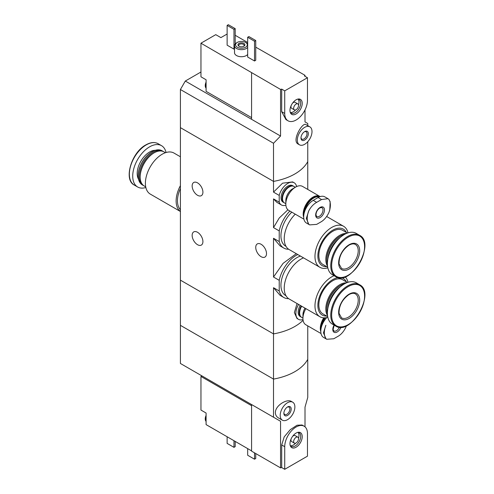 <?xml version="1.0" encoding="UTF-8"?>
<svg xmlns="http://www.w3.org/2000/svg" width="494" height="494" viewBox="0 0 494 494"><rect width="100%" height="100%" fill="white"/><g stroke="black" fill="none" stroke-linecap="round" stroke-linejoin="round"><path stroke-width="0.74" d="M288.644 298.66A25.077 14.48 -60 0 1 283.803 297.487A25.077 14.48 -60 0 1 279.221 290.985L279.221 280.326L273.515 277.029L273.515 238.269L280.129 245.944L283.803 248.068A25.077 14.48 -60 0 1 279.221 241.56L273.515 238.269M279.221 280.326A25.077 14.48 -60 0 1 297.777 254.534M296.283 253.669L283.111 263.339L273.515 277.029M279.221 290.985L273.515 287.693L280.129 295.363M279.221 241.56L279.221 230.902L273.515 227.604L273.515 198.903L276.733 202.262L281.382 204.954A12.801 7.391 -60 0 1 279.221 202.2L273.515 198.903M279.221 230.902A25.077 14.48 -60 0 1 289.855 211.043M287.897 209.789L279.24 218.002L273.515 227.604M288.644 249.235A25.077 14.48 -60 0 1 283.803 248.068M273.515 287.693L273.515 379.089L180.409 325.336L180.409 280.147L273.515 333.901A51.882 29.955 0 0 0 303.094 320.291A51.882 29.955 180 0 1 273.515 333.901L180.409 280.147L180.409 127.643L273.515 181.397L273.515 143.266L180.409 89.513L180.409 127.643L273.515 181.397A51.882 29.955 0 0 0 307.756 161.624A51.882 29.955 180 0 1 273.515 181.397L273.515 192.129L282.568 183.188L292.646 181.903L294.183 182.786A12.801 7.391 -60 0 1 296.628 186.565M279.221 202.2L279.221 195.42L273.515 192.129M279.221 195.42A12.801 7.391 -60 0 1 294.183 182.786M285.878 205.183A12.801 7.391 -60 0 1 281.382 204.954M297.042 303.538L294.381 312.566L296.974 318.445M303.001 319.562A12.801 7.391 -60 0 1 298.506 319.334A12.801 7.391 -60 0 1 298.58 304.421M197.532 182.854A7.608 4.39 60 0 1 202.503 189.56A7.608 4.39 60 0 1 201.336 195.661A7.608 4.39 60 0 1 193.728 191.264A7.608 4.39 60 0 1 193.728 182.477A7.608 4.39 60 0 1 197.532 182.854M197.532 232.279A7.608 4.39 60 0 1 202.503 238.985A7.608 4.39 60 0 1 201.336 245.08A7.608 4.39 60 0 1 193.728 240.689A7.608 4.39 60 0 1 193.728 231.902A7.608 4.39 60 0 1 197.532 232.279M307.756 189.424L307.756 141.722M261.122 244.283A7.608 4.39 60 0 1 266.093 250.989A7.608 4.39 60 0 1 264.926 257.084A7.608 4.39 60 0 1 257.318 252.693A7.608 4.39 60 0 1 257.318 243.906A7.608 4.39 60 0 1 261.122 244.283M180.409 211.444A23.693 13.678 -60 0 1 180.409 185.614M180.409 211.488L150.3 194.105A23.693 13.678 -60 0 1 146.669 175.117A23.693 13.678 -60 0 1 162.149 154.239A23.693 13.678 -60 0 1 173.993 153.066L180.409 156.771M145.718 186.862L144.26 186.022A19.717 11.381 -60 0 1 140.179 176.994A19.717 11.381 -60 0 1 154.116 152.85A19.717 11.381 -60 0 1 163.977 151.874L165.434 152.714M154.116 152.85L153.628 153.134L154.116 152.85M140.179 176.994L140.179 176.432A19.025 10.985 -60 0 1 153.628 153.134M143.785 185.719A19.717 11.381 -60 0 1 143.285 185.454A19.717 11.381 -60 0 1 140.259 169.658A19.717 11.381 -60 0 1 153.14 152.282A19.717 11.381 -60 0 1 162.995 151.306A19.717 11.381 -60 0 1 163.477 151.609M143.285 185.454L142.284 184.88A19.717 11.381 -60 0 1 138.203 175.852A19.717 11.381 -60 0 1 152.14 151.707A19.717 11.381 -60 0 1 162.001 150.732L162.995 151.306M138.203 175.654A19.229 11.103 -60 0 1 138.203 175.456A19.229 11.103 -60 0 1 151.794 151.905L152.14 151.707L151.794 151.905A19.229 11.103 -60 0 1 151.967 151.806M145.853 187.498A23.866 13.776 -60 0 1 137.659 187.004A23.866 13.776 -60 0 1 134.004 167.88A23.866 13.776 -60 0 1 149.596 146.848A23.866 13.776 -60 0 1 161.526 145.668A23.866 13.776 -60 0 1 166.052 152.516M180.409 209.722A22.483 12.98 -60 0 1 180.409 188.467M227.129 34.018L220.892 37.618L215.755 34.654L200.959 43.2L280.549 89.433A51.882 29.955 180 0 0 281.697 89.105L284.723 90.859L284.723 113.447A16.086 9.287 120 0 0 288.058 120.814A16.086 9.287 120 0 0 300.451 116.504A16.086 9.287 120 0 0 307.472 100.319L307.472 77.725L284.723 90.859M251.582 117.615L206.091 91.353L206.091 79.775L200.959 76.805L200.959 43.2M305.008 76.298L305.008 75.31L255.744 47.152M247.673 42.49L235.2 35.29M305.008 75.31A51.882 29.955 180 0 1 304.44 75.977L307.472 77.725M288.058 120.814L285.94 119.591L281.697 111.7L281.697 89.105M273.515 143.266L280.549 136.035L280.549 89.433M307.756 125.637L307.756 123.5L305.008 121.913L305.008 109.903M309.849 126.847L305.953 124.593C302.754 121.617 291.404 140.747 298.092 144.026L299.469 144.816A10.374 5.99 -60 0 1 299.469 132.837A10.374 5.99 -60 0 1 309.849 126.847A10.374 5.99 -60 0 1 311.998 131.595A10.374 5.99 -60 0 1 307.466 142.037A10.374 5.99 -60 0 1 299.469 144.816M255.744 60.287L254.521 60.99L247.673 57.038L247.673 37.266L248.896 36.562L255.744 40.514L255.744 60.287M234.514 48.813L233.977 49.128L227.129 45.176L227.129 25.404L228.352 24.7L235.2 28.652L235.2 43.941M247.673 54.457A6.916 3.995 180 0 1 239.899 56.625A6.916 3.995 180 0 1 234.514 52.728L234.514 45.67A6.916 3.995 180 0 1 236.546 42.848L237.274 42.422A5.879 3.396 180 0 1 245.592 42.422L245.592 42.422A5.879 3.396 180 0 1 245.592 47.22A5.879 3.396 180 0 1 237.274 47.22A5.879 3.396 180 0 1 237.274 42.422M280.549 136.035L251.582 119.313L251.582 72.711M251.582 119.313L185.306 81.041L180.409 89.513M185.306 81.041L200.959 72.007M243.882 43.41A3.458 1.995 180 0 1 243.882 46.232A3.458 1.995 180 0 1 238.991 46.232A3.458 1.995 180 0 1 238.991 43.41A3.458 1.995 180 0 1 243.882 43.41M246.327 42.848L245.592 42.422L246.327 42.848A6.916 3.995 180 0 1 247.673 43.941M247.673 47.399A6.916 3.995 180 0 1 239.899 49.567A6.916 3.995 180 0 1 234.514 45.67M239.287 46.387A2.711 1.562 180 0 1 238.726 45.436A2.711 1.562 180 0 1 240.399 43.991A2.711 1.562 180 0 1 243.351 44.33A2.711 1.562 180 0 1 244.147 45.436A2.711 1.562 180 0 1 243.585 46.387M235.2 28.652L233.977 29.362L233.977 49.128M233.977 29.362L227.129 25.404M255.744 40.514L254.521 41.224L254.521 60.99M254.521 41.224L247.673 37.266M308.33 133.713A5.187 2.995 -60 0 1 304.662 140.068A5.187 2.995 -60 0 1 300.988 137.95A5.187 2.995 -60 0 1 304.656 131.595A5.187 2.995 -60 0 1 308.33 133.713M304.31 131.818A4.255 2.458 -60 0 1 306.126 131.768A4.255 2.458 -60 0 1 307.002 133.713A4.255 2.458 -60 0 1 305.15 137.993A4.255 2.458 -60 0 1 301.871 139.135A4.255 2.458 -60 0 1 301.007 137.542M302.229 103.345A8.67 5.002 -60 0 1 297.209 113.2A8.67 5.002 -60 0 1 290.373 112.712A8.67 5.002 -60 0 1 291.763 104.382A8.67 5.002 -60 0 1 298.283 99.01A8.67 5.002 -60 0 1 302.229 103.345M294.368 109.878A3.458 1.995 -60 0 1 294.368 105.883A3.458 1.995 -60 0 1 297.826 103.888A3.458 1.995 -60 0 1 298.543 105.469A3.458 1.995 -60 0 1 297.036 108.952A3.458 1.995 -60 0 1 294.368 109.878L291.676 108.328A3.458 1.995 -60 0 1 291.139 105.593M292.497 103.234A3.458 1.995 -60 0 1 295.14 102.332L297.826 103.888M298.104 99.171A7.867 4.545 -60 0 1 298.975 102.116A7.867 4.545 -60 0 1 298.5 104.975M295.647 109.921A7.867 4.545 -60 0 1 290.423 112.478M297.672 99.133A7.867 4.545 -60 0 1 299.055 99.504A7.867 4.545 -60 0 1 300.685 103.104A7.867 4.545 -60 0 1 297.252 111.027A7.867 4.545 -60 0 1 291.188 113.132A7.867 4.545 -60 0 1 290.176 112.119M206.091 87.734A6.224 3.594 -60 0 1 206.091 83.671M206.091 88.148A6.224 3.594 -60 0 1 205.245 85.376A6.224 3.594 -60 0 1 206.091 82.128M307.756 325.873L307.756 359.323A51.882 29.955 180 0 1 273.515 379.089L273.515 417.214L180.409 363.467L180.409 325.336L273.515 379.089A51.882 29.955 0 0 0 307.756 359.323L307.756 397.448L305.008 407.155L305.008 426.835M251.582 405.685L200.959 376.453L200.959 410.063L206.091 413.027L206.091 420.993A6.224 3.594 -60 0 1 205.726 419.171A6.224 3.594 -60 0 1 206.091 416.93M200.959 376.453L201.935 375.891M251.582 450.874L206.091 424.605L206.091 420.993M273.515 417.214L280.549 421.277L280.549 467.88A51.882 29.955 0 0 0 281.697 467.552L284.723 469.3L307.472 456.166L307.472 433.571A16.086 9.287 120 0 0 304.143 426.211A16.086 9.287 120 0 0 291.744 430.521A16.086 9.287 120 0 0 284.723 446.706L284.723 469.3M304.143 426.211L302.025 424.988L297.03 425.235L290.244 429.687L284.204 436.869L281.697 444.958L281.697 467.552M292.726 402.202L291.349 401.412C286.897 398.565 275.312 405.488 275.356 412.632C275.442 414.997 276.479 416.763 278.455 417.93L282.352 420.178A10.374 5.99 -60 0 1 280.203 415.429A10.374 5.99 -60 0 1 284.729 404.987A10.374 5.99 -60 0 1 292.726 402.202A10.374 5.99 -60 0 1 292.726 414.188A10.374 5.99 -60 0 1 282.352 420.178M280.549 467.88L251.582 451.152L251.582 404.555L280.549 421.277M227.129 436.752L227.129 443.39L233.977 447.342L233.977 440.704M233.977 447.342L235.2 446.638L235.2 441.414M247.673 448.614L247.673 455.252L254.521 459.204L254.521 452.85M254.521 459.204L255.744 458.5L255.744 453.554M283.871 413.311A5.187 2.995 -60 0 1 287.539 406.957A5.187 2.995 -60 0 1 291.207 409.075A5.187 2.995 -60 0 1 287.539 415.429A5.187 2.995 -60 0 1 283.871 413.311M287.193 407.173A4.255 2.458 -60 0 1 289.002 407.13A4.255 2.458 -60 0 1 289.002 412.039A4.255 2.458 -60 0 1 284.748 414.491A4.255 2.458 -60 0 1 283.883 412.898M289.972 443.68A8.67 5.002 -60 0 1 298.283 432.269A8.67 5.002 -60 0 1 300.432 442.643A8.67 5.002 -60 0 1 290.373 445.971A8.67 5.002 -60 0 1 289.972 443.68M294.368 443.137A3.458 1.995 -60 0 1 293.652 441.55A3.458 1.995 -60 0 1 295.165 438.073A3.458 1.995 -60 0 1 297.826 437.147A3.458 1.995 -60 0 1 297.826 441.136A3.458 1.995 -60 0 1 294.368 443.137L291.676 441.58A3.458 1.995 -60 0 1 290.96 440A3.458 1.995 -60 0 1 291.139 438.851M292.497 436.492A3.458 1.995 -60 0 1 295.14 435.591L297.826 437.147M298.104 432.429A7.867 4.545 -60 0 1 298.5 438.234M295.647 443.174A7.867 4.545 -60 0 1 290.423 445.73M297.672 432.392A7.867 4.545 -60 0 1 299.055 432.763A7.867 4.545 -60 0 1 299.055 441.846A7.867 4.545 -60 0 1 291.188 446.391A7.867 4.545 -60 0 1 290.176 445.372M206.091 421.407A6.224 3.594 -60 0 1 205.238 418.887A6.224 3.594 -60 0 1 205.245 418.628A6.224 3.594 -60 0 1 206.091 415.38M321.551 199.527L328.022 198.705L328.837 199.317A16.376 9.454 -60 0 1 328.837 212.655C326.96 216.625 324.533 219.589 321.551 221.559L316.66 224.381L309.645 224.887L308.762 224.245A16.376 9.454 -60 0 1 308.762 210.901C310.782 207.017 313.418 204.164 316.66 202.355L321.551 199.527L318.111 197.538L313.221 200.366A13.492 7.787 120 0 0 304.409 212.253A13.492 7.787 120 0 0 306.478 223.06L309.645 224.894M320.069 207.424A6.224 3.594 -60 0 1 323.879 212.852A6.224 3.594 -60 0 1 316.253 217.249A6.224 3.594 -60 0 1 320.069 207.424M328.837 212.655L329.788 209.999L330.146 201.676L328.837 199.317M308.762 210.901L306.336 218.422L308.762 224.245M328.022 198.699L324.854 196.871A13.492 7.787 120 0 0 318.111 197.538M304.576 211.71A13.245 7.645 -60 0 1 313.709 198.02A13.245 7.645 -60 0 1 319.309 196.933M304.001 213.865A13.492 7.787 -60 0 1 313.536 197.724A13.492 7.787 -60 0 1 319.704 196.773M303.693 216.31A13.492 7.787 -60 0 1 312.974 197.402A13.492 7.787 -60 0 1 319.717 196.729L319.76 196.754M303.687 217.329A13.838 7.99 -60 0 1 312.974 197.118A13.838 7.99 -60 0 1 319.89 196.433A13.838 7.99 -60 0 1 320.174 196.612M303.909 219.157L288.694 210.37A13.838 7.99 -60 0 1 285.828 204.034A13.838 7.99 -60 0 1 295.61 187.09A13.838 7.99 -60 0 1 302.526 186.405L319.89 196.433M295.61 187.09L292.553 188.856L295.61 187.09M285.828 204.034L285.828 200.508A9.51 5.49 -60 0 1 292.553 188.856M285.828 203.726L284.495 202.954A9.51 5.49 -60 0 1 282.525 198.6A9.51 5.49 -60 0 1 289.249 186.948A9.51 5.49 -60 0 1 294.004 186.479L295.338 187.251M282.525 198.458A9.164 5.292 -60 0 1 282.525 198.316A9.164 5.292 -60 0 1 289.009 187.09L289.009 187.09A9.164 5.292 -60 0 1 289.126 187.022M284.254 202.799A9.51 5.49 -60 0 1 284.007 202.67A9.51 5.49 -60 0 1 282.549 195.05A9.51 5.49 -60 0 1 288.762 186.67A9.51 5.49 -60 0 1 293.516 186.195A9.51 5.49 -60 0 1 293.757 186.349M284.007 202.67L283.025 202.108A9.51 5.49 -60 0 1 281.568 194.488A9.51 5.49 -60 0 1 287.786 186.102A9.51 5.49 -60 0 1 292.541 185.633L293.516 186.195M341.008 327.213A6.224 3.594 -60 0 1 334.518 332.474A6.224 3.594 -60 0 1 334.068 325.108M346.424 325.725A16.376 9.454 -60 0 1 345.961 327.034C344.083 331.005 341.65 333.969 338.674 335.939L333.783 338.761L326.769 339.267L325.886 338.625A16.376 9.454 -60 0 1 325.886 325.287L323.459 332.802L325.886 338.625M326.849 317.525A13.492 7.787 120 0 0 323.595 337.445L326.762 339.273M321.699 326.089A13.245 7.645 -60 0 1 325.231 317.784M321.125 328.244A13.492 7.787 -60 0 1 324.793 317.815M320.816 330.696A13.492 7.787 -60 0 1 324.008 317.827M320.81 331.709A13.838 7.99 -60 0 1 323.774 317.821M321.032 333.536L305.811 324.749A13.838 7.99 -60 0 1 302.946 318.414A13.838 7.99 -60 0 1 305.891 308.639M302.946 318.414L302.946 314.888A9.51 5.49 -60 0 1 304.996 308.126M302.946 318.105L301.618 317.333A9.51 5.49 -60 0 1 299.648 312.98A9.51 5.49 -60 0 1 301.692 306.218M299.648 312.838A9.164 5.292 -60 0 1 299.648 312.696A9.164 5.292 -60 0 1 301.618 306.175M301.377 317.185A9.51 5.49 -60 0 1 301.124 317.055A9.51 5.49 -60 0 1 301.204 305.934M301.124 317.055L300.148 316.487A9.51 5.49 -60 0 1 300.222 305.372M295.258 214.161A23.693 13.678 120 0 0 289.144 249.55L319.877 267.297A23.693 13.678 120 0 0 327.825 267.841M348.023 232.865A23.693 13.678 120 0 0 343.571 226.258A23.693 13.678 120 0 0 331.727 227.431A23.693 13.678 120 0 0 316.246 248.309A23.693 13.678 120 0 0 319.877 267.297M346.399 232.483A21.1 12.183 120 0 0 332.783 230.161A21.1 12.183 120 0 0 318.198 252.212A21.1 12.183 120 0 0 326.688 266.63M347.412 233.069L342.645 230.315A19.717 11.381 120 0 0 332.783 231.291A19.717 11.381 120 0 0 319.908 248.661A19.717 11.381 120 0 0 322.928 264.463L327.701 267.217M346.492 233.427A19.717 11.381 120 0 0 339.755 235.317A19.717 11.381 120 0 0 327.553 266.235M344.849 234.218A19.717 11.381 120 0 0 340.736 235.879L340.249 236.163A19.025 10.985 120 0 0 326.793 259.461L326.793 260.023A19.717 11.381 120 0 0 327.417 264.42M340.249 236.163L340.736 235.879A19.717 11.381 120 0 0 326.793 260.023M340.403 237.299A19.717 11.381 120 0 0 327.855 259.029M359.576 235.298L356.217 233.353A23.866 13.776 120 0 0 344.281 234.539A23.866 13.776 120 0 0 328.689 255.571A23.866 13.776 120 0 0 332.351 274.695L335.71 276.634C350.759 286.946 376.033 243.172 359.576 235.298A23.866 13.776 120 0 0 347.64 236.478A23.866 13.776 120 0 0 332.048 257.51A23.866 13.776 120 0 0 335.71 276.634M349.172 244.703A14.876 8.589 120 0 0 340.063 268.18A14.876 8.589 120 0 0 358.28 257.664A14.876 8.589 120 0 0 349.172 244.703M291.775 212.148A22.483 12.98 120 0 0 285.594 246.098L286.007 246.345M303.538 257.862A23.693 13.678 120 0 0 300.988 259.109A23.693 13.678 120 0 0 285.513 279.987A23.693 13.678 120 0 0 289.144 298.975L319.877 316.722A23.693 13.678 120 0 0 327.825 317.265M334.074 275.689A23.693 13.678 120 0 0 331.727 276.856A23.693 13.678 120 0 0 316.246 297.734A23.693 13.678 120 0 0 319.877 316.722M348.023 282.284A23.693 13.678 120 0 0 345.133 276.856M338.328 277.616A21.1 12.183 120 0 0 332.783 279.585A21.1 12.183 120 0 0 318.198 301.63A21.1 12.183 120 0 0 326.688 316.055M346.399 281.907A21.1 12.183 120 0 0 341.36 277.764M347.412 282.494L342.645 279.74A19.717 11.381 120 0 0 332.783 280.716A19.717 11.381 120 0 0 319.908 298.086A19.717 11.381 120 0 0 322.928 313.888L327.701 316.642M346.492 282.852A19.717 11.381 120 0 0 339.755 284.735A19.717 11.381 120 0 0 327.553 315.66M344.849 283.642A19.717 11.381 120 0 0 340.736 285.304L340.249 285.588A19.025 10.985 120 0 0 326.793 308.886L326.793 309.448A19.717 11.381 120 0 0 327.417 313.844M340.249 285.588L340.736 285.304A19.717 11.381 120 0 0 326.793 309.448M340.403 286.724A19.717 11.381 120 0 0 327.855 308.454M359.576 284.717L356.217 282.778A23.866 13.776 120 0 0 344.281 283.964A23.866 13.776 120 0 0 328.689 304.996A23.866 13.776 120 0 0 332.351 324.12L335.71 326.059C350.759 336.371 376.033 292.596 359.576 284.717A23.866 13.776 120 0 0 347.64 285.903A23.866 13.776 120 0 0 332.048 306.935A23.866 13.776 120 0 0 335.71 326.059M349.172 294.128A14.876 8.589 120 0 0 340.063 317.605A14.876 8.589 120 0 0 358.28 307.089A14.876 8.589 120 0 0 349.172 294.128M300.463 256.083A22.483 12.98 120 0 0 296.832 257.695A22.483 12.98 120 0 0 282.142 277.511A22.483 12.98 120 0 0 285.594 295.523L286.007 295.764M138.555 179.26A17.556 10.133 -60 0 1 149.596 152.004A17.556 10.133 -60 0 1 155.27 150.312M146.236 144.909A23.866 13.776 -60 0 1 158.166 143.723C154.684 141.846 150.59 142.229 145.891 144.872C131.447 152.368 123.265 179.902 134.3 185.065A23.866 13.776 -60 0 1 130.644 165.941A23.866 13.776 -60 0 1 146.236 144.909M281.697 111.7L284.723 113.447M281.697 444.958L284.723 446.706M321.927 207.591A5.187 2.995 -60 0 1 321.927 213.581A5.187 2.995 -60 0 1 316.74 216.576L315.987 215.038C316.037 212.13 317.327 209.752 319.853 207.9L321.927 207.591M313.221 200.366L316.66 202.355M339.44 327.201A5.187 2.995 -60 0 1 333.858 330.961L333.11 329.418L334.228 325.206M348.122 237.225A23.292 13.449 120 0 0 333.858 273.991A23.292 13.449 120 0 0 362.386 257.516A23.292 13.449 120 0 0 348.122 237.225M341.521 268.409A13.838 7.99 120 0 0 355.359 260.418A13.838 7.99 120 0 0 355.359 244.444C353.803 243.493 351.672 243.74 348.955 245.178C342.311 249.989 339.001 256.219 339.038 263.87L341.521 268.409M348.122 286.644A23.292 13.449 120 0 0 333.858 323.409A23.292 13.449 120 0 0 362.386 306.941A23.292 13.449 120 0 0 348.122 286.644M341.521 317.833A13.838 7.99 120 0 0 355.359 309.843A13.838 7.99 120 0 0 355.359 293.868C353.803 292.917 351.672 293.158 348.955 294.603C342.311 299.413 339.001 305.644 339.038 313.289L341.521 317.833M283.803 297.487L280.129 295.369M298.506 319.334L296.968 318.445M138.203 175.456L138.203 175.852M161.526 145.668L158.166 143.723M137.659 187.004L134.3 185.065M205.245 85.376L206.091 81.967M205.245 418.628L206.091 415.219M326.645 216.483L343.571 226.258"/></g></svg>
